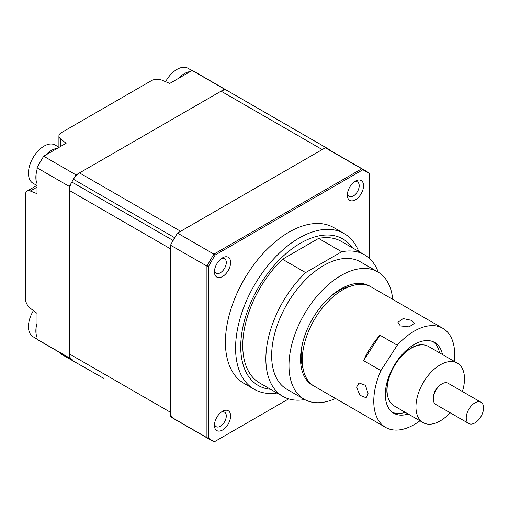 <?xml version="1.0" encoding="UTF-8"?>
<svg xmlns="http://www.w3.org/2000/svg" width="509" height="509" viewBox="0 0 509 509"><rect width="100%" height="100%" fill="white"/><g stroke="black" fill="none" stroke-linecap="round" stroke-linejoin="round"><path stroke-width="0.76" d="M392.719 299.381A73.557 42.47 120 0 0 377.78 271.876L360.442 261.868A73.557 42.47 120 0 0 323.66 265.507A73.557 42.47 120 0 0 275.604 330.328A73.557 42.47 120 0 0 286.885 389.27L304.223 399.285A73.557 42.47 120 0 0 335.507 398.471M377.78 271.876A73.557 42.47 120 0 0 340.998 275.522A73.557 42.47 120 0 0 292.942 340.336A73.557 42.47 120 0 0 304.223 399.285M318.589 238.409L282.495 259.246L305.616 272.589L341.704 251.751L318.589 238.409A81.733 47.191 120 0 1 341.412 241.444L364.527 254.786A81.733 47.191 120 0 0 341.704 251.751M378.257 272.162A81.733 47.191 120 0 0 364.527 254.786M370.457 286.554A57.212 33.034 120 0 0 340.998 288.864A57.212 33.034 120 0 0 303.396 340.069A57.212 33.034 120 0 0 313.27 385.606M305.616 272.589A81.733 47.191 120 0 0 282.794 396.352A81.733 47.191 120 0 0 304.706 399.552M282.495 259.246A81.733 47.191 120 0 0 259.679 383.003L282.794 396.352M389.296 377.15L389.092 377.252A34.606 19.978 120 0 0 386.955 387.852A34.606 19.978 120 0 0 387.68 397.077L387.89 396.982M389.086 377.812L389.13 377.233M421.516 344.867L421.535 344.612A34.606 19.978 120 0 0 405.062 352.495L405.049 352.743M392.394 412.322A40.866 23.592 120 0 0 405.253 412.315M439.585 352.858A40.866 23.592 120 0 0 433.159 341.717M442.474 354.525A40.866 23.592 120 0 0 434.654 342.462A40.866 23.592 120 0 0 404.318 352.228A40.866 23.592 120 0 0 385.434 391.631A40.866 23.592 120 0 0 393.788 413.244A40.866 23.592 120 0 0 408.148 413.982M379.949 335.196A57.212 33.034 120 0 0 363.56 360.601L379.949 335.196L397.287 345.204L380.897 370.609A57.212 33.034 120 0 0 373.918 397.141A57.212 33.034 120 0 0 385.618 427.401A57.212 33.034 120 0 0 419.944 420.797M368.134 393.801L366.111 397.733L359.914 395.296L356.58 387.126L359.055 382.984L365.487 385.307L368.134 393.801M454.27 361.339A57.212 33.034 120 0 0 454.531 358.571A57.212 33.034 120 0 0 442.83 328.305L371.341 287.031A57.212 33.034 120 0 0 328.865 300.704A57.212 33.034 120 0 0 302.422 355.867A57.212 33.034 120 0 0 314.129 386.127L385.618 427.401M400.322 325.9L397.949 322.292L403.122 318.564L411.838 320.39L414.256 323.45L409.096 326.886L400.322 325.9M380.897 370.609L363.56 360.601M442.83 328.305A57.212 33.034 120 0 0 397.287 345.204M302.569 343.161A53.127 30.674 120 0 0 301.258 352.152A53.127 30.674 120 0 0 303.033 368.491M350.523 286.243A53.127 30.674 120 0 0 328.35 298.509M312.176 384.836A57.212 33.034 -60 0 1 311.26 384.416M368.427 285.403A57.212 33.034 -60 0 1 369.241 285.988M468.776 423.507L435.831 404.49A12.261 7.075 -60 0 1 435.259 404.089A12.261 7.075 -60 0 1 436.143 389.811A12.261 7.075 -60 0 1 448.092 383.252L481.037 402.269A12.261 7.075 120 0 0 469.088 408.829A12.261 7.075 120 0 0 468.197 423.106A12.261 7.075 120 0 0 468.776 423.507A12.261 7.075 120 0 0 480.725 416.947A12.261 7.075 120 0 0 481.609 402.676A12.261 7.075 120 0 0 481.037 402.269M462.388 391.51A34.326 19.819 120 0 0 459.003 364.266A34.326 19.819 120 0 0 457.394 363.14L428.495 346.457A34.326 19.819 120 0 0 395.041 364.819A34.326 19.819 120 0 0 392.56 404.789A34.326 19.819 120 0 0 394.17 405.915L423.068 422.597A34.326 19.819 120 0 0 450.134 412.742M457.394 363.14A34.326 19.819 120 0 0 423.933 381.502A34.326 19.819 120 0 0 421.452 421.471A34.326 19.819 120 0 0 423.068 422.597M433.611 396.021A9.397 5.427 -60 0 1 439.649 385.561M326.651 148.418A12.261 7.075 -60 0 1 328.267 148.927A155.29 89.654 -60 0 1 329.062 149.379L195.564 72.297A155.29 89.654 120 0 0 192.154 70.496L169.739 83.438L161.996 80.193A8.176 4.721 0 0 0 151.415 80.67L61.303 132.696A8.176 4.721 0 0 0 58.91 136.03A8.176 4.721 0 0 0 60.469 138.804L66.1 143.277L43.685 156.218L76.045 174.905A155.29 89.654 120 0 0 69.37 186.459L69.37 357.903A155.29 89.654 120 0 0 72.641 359.952A155.29 89.654 -60 0 1 71.852 359.488A12.261 7.075 -60 0 1 69.37 353.914L69.37 190.449A12.261 7.075 -60 0 1 71.852 182.018A155.29 89.654 -60 0 1 73.436 179.27A12.261 7.075 -60 0 1 79.499 172.907L221.065 91.175A12.261 7.075 -60 0 1 227.129 90.532A155.29 89.654 -60 0 1 227.924 90.984A155.29 89.654 120 0 0 224.52 89.183L76.045 174.905M66.514 356.421L66.552 357.229L103.83 378.416L104.224 378.187M60.272 352.813L60.304 353.621L66.552 357.229M192.154 70.496L224.52 89.183M43.685 156.218A155.29 89.654 120 0 0 37.011 167.779L69.37 186.459M37.011 167.779L37.011 193.662L30.324 191.021A8.176 4.721 -120 0 0 27.142 191.06A8.176 4.721 -120 0 0 25.45 194.801L25.45 298.847A8.176 4.721 -120 0 0 30.324 308.257L37.011 313.334L37.011 339.217A155.29 89.654 120 0 0 40.275 341.272L71.852 359.488M37.011 339.217L69.37 357.903M103.804 377.952L103.83 378.416M66.844 357.064L66.819 356.599M347.354 195.106A11.44 6.604 120 0 0 355.447 199.776A11.44 6.604 120 0 0 363.541 185.766A11.44 6.604 120 0 0 355.447 181.089A11.44 6.604 120 0 0 347.354 195.106M347.443 193.706A8.379 4.835 120 0 0 349.091 196.436A8.379 4.835 120 0 0 355.549 194.196A8.379 4.835 120 0 0 359.201 185.766A8.379 4.835 120 0 0 357.471 181.929A8.379 4.835 120 0 0 354.277 181.866M214.435 425.333A11.44 6.604 120 0 0 222.522 430.01A11.44 6.604 120 0 0 230.615 415.993A11.44 6.604 120 0 0 222.522 411.323A11.44 6.604 120 0 0 214.435 425.333M214.518 423.94A8.379 4.835 120 0 0 216.166 426.669A8.379 4.835 120 0 0 222.624 424.423A8.379 4.835 120 0 0 226.282 415.993A8.379 4.835 120 0 0 224.545 412.156A8.379 4.835 120 0 0 221.358 412.093M214.435 271.851A11.44 6.604 120 0 0 222.522 276.521A11.44 6.604 120 0 0 230.615 262.504A11.44 6.604 120 0 0 222.522 257.834A11.44 6.604 120 0 0 214.435 271.851M214.518 270.451A8.379 4.835 120 0 0 216.166 273.18A8.379 4.835 120 0 0 222.624 270.934A8.379 4.835 120 0 0 226.282 262.504A8.379 4.835 120 0 0 224.545 258.667A8.379 4.835 120 0 0 221.358 258.604M358.75 251.452A89.902 51.905 120 0 0 344.109 233.561L333.936 227.688A89.902 51.905 120 0 0 264.655 251.777A89.902 51.905 120 0 0 225.411 342.252A89.902 51.905 120 0 0 244.034 383.411L254.207 389.283A89.902 51.905 120 0 0 277.017 393.018M344.109 233.561A89.902 51.905 120 0 0 274.828 257.649A89.902 51.905 120 0 0 235.584 348.124A89.902 51.905 120 0 0 254.207 389.283M170.509 416.648L206.921 437.67A155.29 89.654 -60 0 0 210.185 439.719L213.265 441.36A155.29 89.654 -60 0 1 210.185 439.719L173.773 418.697A155.29 89.654 -60 0 1 170.509 416.648L170.509 245.204A155.29 89.654 -60 0 1 177.514 233.103L325.321 147.769A155.29 89.654 -60 0 1 329.062 149.729L365.475 170.75A155.29 89.654 -60 0 1 368.739 172.799L369.655 173.715L369.655 258.604M325.321 147.769L361.734 168.784A155.29 89.654 -60 0 1 365.475 170.75L368.739 172.799M177.514 233.103L213.926 254.125L361.734 168.784L362.796 169.79A154.946 89.463 -60 0 1 369.655 173.715M170.509 245.204L208.315 266.862A154.946 89.463 -60 0 1 215.173 255.015L213.926 254.125A155.29 89.654 -60 0 0 206.921 266.226L206.921 437.67L208.315 438.09L208.315 266.862M288.667 398.884L214.512 441.691A154.946 89.463 -60 0 1 208.315 438.09M213.265 441.36L214.512 441.691M215.173 255.015L362.796 169.79M165.578 81.695A22.065 12.738 -60 0 1 182.941 67.309A22.065 12.738 -60 0 1 188.018 68.289L192.001 70.586M178.487 78.386A22.065 12.738 -60 0 1 190.277 71.584M37.011 185.55L33.028 183.253A22.065 12.738 -60 0 1 29.745 165.24A22.065 12.738 -60 0 1 50.27 144.028A22.065 12.738 -60 0 1 55.093 145.033L59.076 147.33M45.562 155.13A22.065 12.738 -60 0 1 57.352 148.329M37.011 183.558A22.065 12.738 -60 0 1 37.011 169.949M329.062 149.379A155.29 89.654 -60 0 1 329.851 149.843A12.261 7.075 -60 0 1 330.984 150.836M79.499 172.907L180.638 231.302L322.203 149.57L221.065 91.175M171.768 242.92A12.261 7.075 -60 0 1 172.99 240.407A155.29 89.654 -60 0 1 174.574 237.665A12.261 7.075 -60 0 1 176.184 235.292M172.99 417.883A12.261 7.075 -60 0 1 170.509 412.309L170.509 248.844L69.37 190.449M37.011 339.039L33.028 336.742A22.065 12.738 -60 0 1 30.788 315.815A22.065 12.738 -60 0 1 33.416 310.605M37.011 337.047A22.065 12.738 -60 0 1 37.011 323.438M60.469 138.804L60.469 146.522M37.011 187.166L30.324 191.021M352.317 247.737A84.589 48.839 120 0 0 285.034 254.468A84.589 48.839 120 0 0 240.725 346.756A84.589 48.839 120 0 0 270.584 389.302M227.129 90.532L329.851 149.843M73.436 179.27L174.574 237.665M71.852 182.018L172.99 240.407M69.37 353.914L170.509 412.309M58.91 147.235L58.91 136.03M27.142 191.06L36.845 185.454"/></g></svg>
